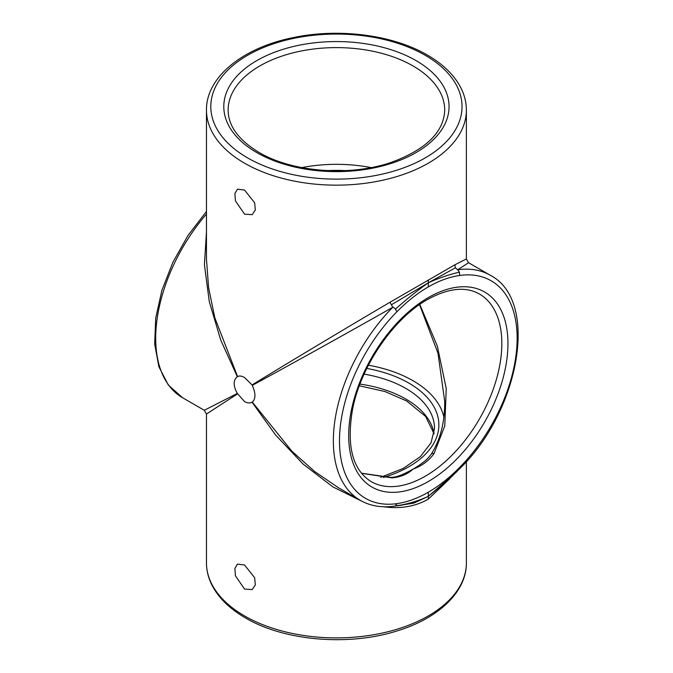 <?xml version="1.0" encoding="UTF-8"?>
<svg xmlns="http://www.w3.org/2000/svg" width="673" height="673" viewBox="0 0 673 673"><rect width="100%" height="100%" fill="white"/><g stroke="black" fill="none" stroke-linecap="round" stroke-linejoin="round"><path stroke-width="1.01" d="M206.468 231.882L204.415 264.691L209.295 301.681L220.71 340L237.333 376.703C233.085 380.253 233.085 385.831 237.333 393.427L244.526 401.579C247.336 403.135 249.851 403.354 252.055 402.21L275.61 435.044L303.178 464.151L332.866 486.882L362.368 501.469M454.855 264.809L466.381 258.97L468.543 262.722L457.724 269.772L455.377 267.82L454.855 264.809L389.911 302.303C347.756 327.053 286.715 363.639 252.055 384.931L244.526 377.528C241.75 375.946 239.428 375.627 237.569 376.569L214.813 317.765L208.588 287.699L206.468 259.105L206.468 110.136A129.956 75.031 180 0 0 244.526 163.186A129.956 75.031 180 0 0 386.151 179.447A129.956 75.031 180 0 0 466.381 110.136C466.355 102.506 464.53 95.095 460.896 87.894C454.309 75.132 443.154 64.204 427.414 55.093C393.133 34.903 338.999 27.896 293.428 37.562C243.046 47.497 205.98 77.101 206.468 110.136M244.526 190.064L237.46 189.163L234.885 193.521L235.407 200.848L244.526 214.123L252.19 214.679L255.311 210.01L254.655 202.758L244.526 190.064M244.526 564.992L237.46 564.092L234.885 568.441L235.407 575.768L244.526 589.043L252.19 589.598L255.311 584.93L254.655 577.678L244.526 564.992M390.332 506.609L389.911 507.45C404.313 508.342 417.117 505.566 428.314 499.122L449.808 478.68M389.911 507.45L383.274 506.752M419.784 304.423L437.357 346.166L446.241 388.632L444.777 425.908L434.035 453.594C428.852 460.769 421.845 465.952 412.995 469.14C407.502 474.229 400.494 477.149 391.964 477.88L361.485 473.296M446.99 481.262L459.432 468.913L459.701 467.39C449.421 477.788 438.956 486.057 428.314 492.199C417.672 498.348 407.215 502.151 396.927 503.631L395.404 505.877C406.526 504.481 417.504 501.301 428.322 496.329L413.87 503.101L397.793 505.675M428.314 286.908C438.956 280.767 449.421 276.956 459.701 275.476L459.432 272.195C449.631 274.357 439.267 277.89 428.322 282.786L428.314 286.908C417.672 293.049 407.215 301.319 396.927 311.725L395.404 309.159C393.957 307.595 393.082 306.972 392.78 307.267C350.271 331.402 288.069 365.977 252.299 385.343C255.807 393.377 255.807 398.954 252.299 402.075L291.846 451.179L314.771 471.613L338.469 487.748L360.274 500.333A129.956 75.031 -60 0 1 392.78 307.267L391.4 304.76L428.322 282.786L455.377 267.82M361.393 473.186L390.845 477.443C393.966 477.09 395.354 477.275 401.487 474.911A108.294 62.522 0 0 0 412.995 469.14A108.294 62.522 0 0 0 424.831 461.03C426.379 460.012 428.524 457.707 431.267 454.107L431.267 454.107C440.335 439.873 444.819 422.341 444.718 401.52L437.98 353.199L419.523 304.608M443.844 416.974A108.294 62.522 0 0 0 368.442 365.195M206.468 214.073A129.956 75.031 120 0 0 182.61 397.76L204.298 410.278L237.333 393.427M237.569 393.848L206.468 414.03L206.468 562.864A129.956 75.031 0 0 0 244.526 615.921A129.956 75.031 0 0 0 386.151 632.183A129.956 75.031 0 0 0 466.381 562.864C466.675 591.819 438.384 618.462 396.944 630.963C348.589 646.4 284.208 640.932 245.426 617.907C229.855 608.897 218.767 598.095 212.146 585.502C208.378 578.174 206.485 570.628 206.468 562.864M428.314 499.122L428.322 496.329L447.074 481.187M456.067 472.37L428.322 496.329L428.314 492.199M459.432 468.913L456.042 472.396M459.432 272.195L457.724 269.772A129.956 75.031 -60 0 1 490.23 275.24C539.595 300.368 519.808 410.766 459.609 468.778M428.314 279.985L428.322 282.786C417.504 290.45 406.526 299.241 395.404 309.159M389.911 302.303L391.4 304.76M360.274 500.333C370.335 506.037 381.793 507.964 394.664 506.121L395.404 505.877M390.845 477.443A4.332 2.322 86.3 0 1 391.964 477.88M431.267 454.107A4.332 2.322 33.7 0 1 434.035 453.594M247.588 157.877A125.624 72.533 0 0 0 425.252 157.877A125.624 72.533 0 0 0 425.252 55.312A125.624 72.533 0 0 0 247.588 55.312A125.624 72.533 0 0 0 247.588 157.877M301.824 167.602A108.294 62.522 180 0 1 371.025 167.602M345.644 170.606A103.962 60.023 0 0 0 327.196 170.606M416.065 60.612A112.627 65.029 180 0 1 416.065 152.578A112.627 65.029 180 0 1 256.783 152.578A112.627 65.029 180 0 1 256.783 60.612A112.627 65.029 180 0 1 416.065 60.612M444.718 110.136A108.294 62.522 0 0 0 412.995 65.92A108.294 62.522 0 0 0 294.976 52.368A108.294 62.522 0 0 0 228.122 110.136C228.282 125.952 238.553 140.026 258.945 152.359C292.175 172.263 349.901 176.713 391.265 162.37C426.034 149.557 443.852 132.144 444.718 110.136M359.979 384.081A98.115 56.65 180 0 1 405.802 399.013A98.115 56.65 180 0 1 434.085 433.648M380.708 477.3L403.203 468.458L420.415 456.58L431.023 442.834L434.539 428.465A98.115 56.65 0 0 0 405.802 388.405A98.115 56.65 0 0 0 364.127 374.121M366.81 368.442A102.447 59.148 180 0 1 408.864 383.097A102.447 59.148 180 0 1 383.408 477.485M428.314 481.515A112.627 65.029 -60 0 1 348.673 435.532A112.627 65.029 -60 0 1 428.314 297.592A112.627 65.029 -60 0 1 507.955 343.575A112.627 65.029 -60 0 1 428.314 481.515M371.101 481.574A108.294 62.522 120 0 0 425.252 476.206A108.294 62.522 120 0 0 496.001 380.775A108.294 62.522 120 0 0 479.403 294C465.623 286.227 448.294 288.086 427.414 299.578C393.57 318.396 360.854 366.162 352.593 409.167C346.301 445.686 352.467 469.821 371.101 481.574M459.701 467.39A125.624 72.533 120 0 0 517.142 338.267A125.624 72.533 120 0 0 459.701 275.476M396.927 311.725A125.624 72.533 120 0 0 339.486 440.84A125.624 72.533 120 0 0 396.927 503.631M434.068 433.765L425.555 416.377L406.694 400.999L384.939 391.518L359.332 385.797M466.381 562.864L466.381 461.56M466.381 258.97L466.381 110.136M468.543 262.722L490.23 275.24M397.667 505.457L402.042 505.12L394.672 506.121M204.298 410.278L206.468 414.03M206.468 211.44L188.028 235.449L172.902 262.243L161.924 290.29L155.715 318.051L154.664 344.004L158.895 366.76L168.343 385.082L182.61 397.76"/></g></svg>
